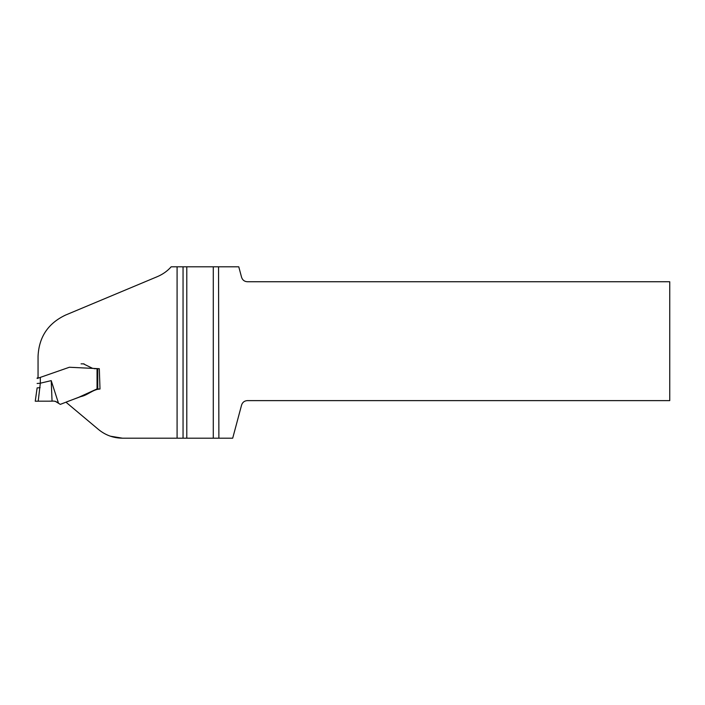 <?xml version="1.0" encoding="UTF-8"?>
<svg xmlns="http://www.w3.org/2000/svg" width="705" height="705" viewBox="0 0 705 705"><rect width="100%" height="100%" fill="white"/><g stroke="black" fill="none" stroke-linecap="round" stroke-linejoin="round"><path stroke-width="1.06" d="M84.054 363.851L81.066 363.851M183.053 266.816L183.053 438.184L122.441 438.184C113.408 438.096 105.415 435.179 98.453 429.451L66.455 402.608L66.552 401.912L80.749 396.607C87.728 395.285 92.928 389.292 100.004 389.028L99.308 368.706L69.381 367.252L38.052 378.171L38.052 356.386C38.898 337.105 48.063 323.331 65.547 315.073L157.453 276.598C162.925 274.236 167.499 270.976 171.165 266.816L186.79 266.816L186.79 438.184L218.885 438.184L218.55 266.816L186.79 266.816M218.55 266.816L238.775 266.816L241.586 277.321C242.52 280.088 244.441 281.559 247.358 281.744L669.75 281.744L669.75 400.616L247.358 400.616C244.441 400.801 242.52 402.273 241.586 405.04L232.703 438.184L218.885 438.184M40.326 377.378L40.326 383.194L51.218 380.63L58.489 403.207L60.278 404.379L78.934 397.206L97.052 388.931L100.004 389.028M99.308 368.706L96.268 368.706L97.695 368.706L97.052 368.706L97.695 368.706L97.695 388.86M95.06 368.706L94.241 368.671L95.06 368.706M186.79 438.184L177.087 438.184L177.087 266.816M122.441 438.184L110.421 436.201M40.326 383.194L38.211 401.18L35.25 401.215L40.097 401.171M38.211 401.18L52.055 401.163L51.218 380.63M55.149 401.224L59.335 403.78M95.334 368.706L92.47 368.292L83.401 363.851L81.348 363.851M97.695 388.913L96.735 389.019M52.055 401.163L52.055 401.163C54.373 400.854 56.515 401.533 58.489 403.207M35.25 401.215L37.127 387.891L40.106 387.671M38.052 377.66L37.118 378.03M37.118 378.435L38.052 378.153M37.118 383.467L40.106 383.247M213.289 266.816L213.289 438.184M97.052 388.931L97.052 368.706M97.748 388.869L97.748 368.706M95.809 368.706L92.47 368.292"/></g></svg>

